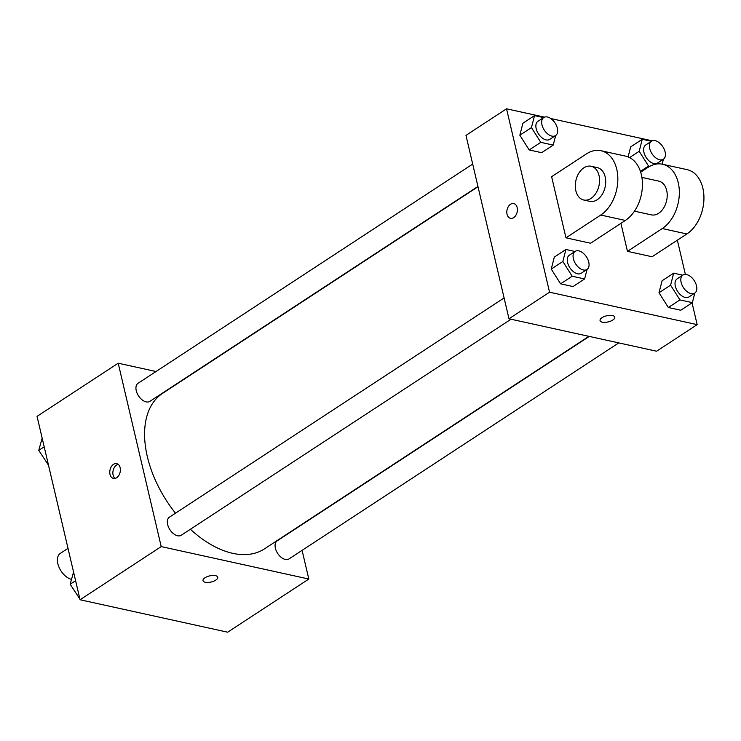 <?xml version="1.0" encoding="UTF-8"?>
<svg xmlns="http://www.w3.org/2000/svg" width="741" height="741" viewBox="0 0 741 741"><rect width="100%" height="100%" fill="white"/><g stroke="black" fill="none" stroke-linecap="round" stroke-linejoin="round"><path stroke-width="1.11" d="M68.005 548.359L60.317 553.397A15.116 9.031 56.8 0 0 57.835 563.679A15.116 9.031 56.8 0 0 71.423 579.342M302.087 550.359L308.821 579.036L227.672 632.193L80.065 599.756L37.05 416.368L118.199 363.201L156.018 371.519M308.821 579.036L161.214 546.599L80.065 599.756M204.998 577.767A7.558 3.159 -13.2 0 1 212.769 575.442A7.558 3.159 -13.2 0 1 217.743 577.23A7.558 3.159 -13.2 0 1 211.102 582.028A7.558 3.159 -13.2 0 1 203.025 580.675A7.558 3.159 -13.2 0 1 204.998 577.767M478.01 186.723L162.566 393.36A92.958 55.519 56.8 0 0 147.329 456.576A92.958 55.519 56.8 0 0 175.497 513.198M190.391 529.259A92.958 55.519 56.8 0 0 264.444 548.877L588.891 336.34M161.214 546.599L118.199 363.201M589.262 336.414L277.171 540.865A10.8 6.447 56.8 0 0 275.393 548.21A10.8 6.447 56.8 0 0 281.274 557.399A10.8 6.447 56.8 0 0 288.999 558.936L618.772 342.907M504.093 297.938L169.411 517.181A10.8 6.447 56.8 0 0 167.642 524.526A10.8 6.447 56.8 0 0 173.524 533.724A10.8 6.447 56.8 0 0 181.249 535.252L511.021 319.223M477.945 186.445L149.849 401.372A10.8 6.447 -123.2 0 1 138.539 395.879A10.8 6.447 -123.2 0 1 138.011 383.31L472.693 164.067M120.144 467.71A7.558 5.178 102.4 0 1 118.81 475.435A7.558 5.178 102.4 0 1 113.447 478.417A7.558 5.178 102.4 0 1 110.02 469.924A7.558 5.178 102.4 0 1 116.698 463.653A7.558 5.178 102.4 0 1 120.144 467.71M115.077 478.408A7.558 5.178 102.4 0 1 113.114 470.609A7.558 5.178 102.4 0 1 118.171 464.348M217.743 577.22A7.558 3.159 -13.2 0 1 211.102 582.018A7.558 3.159 -13.2 0 1 203.025 580.675M692.057 302.856L697.161 324.632L656.591 351.215L508.984 318.778L465.969 135.381L506.538 108.807L544.478 117.143M48.498 465.191L38.764 450.361L42.163 438.144M44.191 446.804L38.764 450.361M79.898 599.061L70.163 584.241L73.563 572.024M75.591 580.685L70.163 584.241M555.667 135.529L553.221 145.088L540.791 142.355L531.445 127.619L534.52 115.615L543.607 117.606M543.746 117.523L537.947 121.311A10.8 6.447 56.8 0 0 536.178 128.656A10.8 6.447 56.8 0 0 542.06 137.854A10.8 6.447 56.8 0 0 549.785 139.382L555.583 135.584A10.8 6.447 56.8 0 0 555.065 123.015A10.8 6.447 56.8 0 0 543.746 117.523A10.8 6.447 56.8 0 0 541.977 124.859A10.8 6.447 56.8 0 0 547.858 134.056A10.8 6.447 56.8 0 0 555.583 135.584M553.221 145.088L541.625 152.683L529.194 149.951L519.849 135.214L522.924 123.201L534.52 115.615M540.791 142.355L529.194 149.951L519.849 135.214L522.924 123.201M531.445 127.619L519.849 135.214M663.427 159.204L662.148 164.169M649.792 166.308L648.542 166.04L639.196 151.294L642.271 139.289L651.367 141.29M651.496 141.198L645.707 144.995A10.8 6.447 56.8 0 0 643.938 152.34A10.8 6.447 56.8 0 0 649.811 161.529A10.8 6.447 56.8 0 0 657.536 163.066L663.334 159.269A10.8 6.447 56.8 0 0 662.815 146.699A10.8 6.447 56.8 0 0 651.496 141.198A10.8 6.447 56.8 0 0 649.727 148.543A10.8 6.447 56.8 0 0 655.609 157.731A10.8 6.447 56.8 0 0 663.334 159.269M648.542 166.04L640.409 171.366M639.196 151.294L629.6 157.583M630.684 146.885L628.109 156.907L630.684 146.885L642.271 139.289M587.067 269.4L584.621 278.959L572.191 276.236L562.845 261.49L565.92 249.485L575.007 251.486M575.146 251.394L569.347 255.191A10.8 6.447 56.8 0 0 567.578 262.536A10.8 6.447 56.8 0 0 573.46 271.725A10.8 6.447 56.8 0 0 581.185 273.262L586.983 269.465A10.8 6.447 56.8 0 0 586.464 256.895A10.8 6.447 56.8 0 0 575.146 251.394A10.8 6.447 56.8 0 0 573.377 258.739A10.8 6.447 56.8 0 0 579.258 267.927A10.8 6.447 56.8 0 0 586.983 269.465M584.621 278.959L573.025 286.554L560.604 283.822L551.248 269.085L554.324 257.081L565.92 249.485M572.191 276.236L560.604 283.822L551.248 269.085L554.324 257.081M562.845 261.49L551.248 269.085M694.826 293.084L692.372 302.643L679.942 299.91L670.596 285.174L673.671 273.17L682.767 275.161M682.906 275.078L677.107 278.875A10.8 6.447 56.8 0 0 675.338 286.211A10.8 6.447 56.8 0 0 681.211 295.409A10.8 6.447 56.8 0 0 688.935 296.937L694.734 293.14A10.8 6.447 56.8 0 0 694.215 280.57A10.8 6.447 56.8 0 0 682.906 275.078A10.8 6.447 56.8 0 0 681.127 282.423A10.8 6.447 56.8 0 0 687.009 291.611A10.8 6.447 56.8 0 0 694.734 293.14M692.372 302.643L680.784 310.238L668.354 307.506L658.999 292.769L662.083 280.765L673.671 273.17M679.942 299.91L668.354 307.506L658.999 292.769L662.083 280.765M670.596 285.174L658.999 292.769M513.735 203.562A7.558 5.178 -77.6 0 0 507.057 209.833A7.558 5.178 -77.6 0 0 510.484 218.326A7.558 5.178 102.4 0 1 507.057 209.833A7.558 5.178 102.4 0 1 513.726 203.562A7.558 5.178 102.4 0 1 517.413 209.786A7.558 5.178 102.4 0 1 513.68 217.632A7.558 5.178 102.4 0 1 510.484 218.326M697.161 324.632L549.553 292.195L508.984 318.778L465.969 135.381M549.553 292.195L506.538 108.807M550.758 118.523L652.237 140.827M677.357 240.186L685.379 274.411M612.492 315.536A7.558 3.159 -13.2 0 1 614.78 317.129A7.558 3.159 -13.2 0 1 608.139 321.937A7.558 3.159 -13.2 0 1 600.062 320.584A7.558 3.159 -13.2 0 1 604.156 316.583A7.558 3.159 -13.2 0 1 612.492 315.536M656.591 351.215L508.984 318.778M600.062 320.584A7.558 3.159 166.8 0 0 608.139 321.927A7.558 3.159 166.8 0 0 614.78 317.129M680.784 310.238L668.354 307.506M541.625 152.683L529.194 149.951M573.025 286.554L560.604 283.822M640.678 172.171L647.912 167.429A34.558 23.656 102.4 0 1 662.5 164.243L687.102 169.652A34.558 23.656 102.4 0 1 703.95 198.097A34.558 23.656 102.4 0 1 686.851 233.961L652.071 256.747L627.47 251.338L620.912 223.356M600.997 150.729L625.599 156.129A34.558 23.656 -77.6 0 1 642.447 184.583A34.558 23.656 -77.6 0 1 625.348 220.447L590.568 243.233L565.967 237.824L551.628 176.691L586.409 153.915A34.558 23.656 102.4 0 1 600.997 150.729A34.558 23.656 102.4 0 1 617.846 179.174A34.558 23.656 102.4 0 1 600.747 215.038L565.967 237.824M641.901 177.405L658.786 181.119A17.275 11.828 102.4 0 1 666.678 190.4A17.275 11.828 102.4 0 1 663.612 208.045A17.275 11.828 102.4 0 1 651.376 214.871L634.481 211.157M662.5 164.243A34.558 23.656 102.4 0 1 679.349 192.697A34.558 23.656 102.4 0 1 662.25 228.561L627.47 251.338M591.133 166.253L597.283 167.605A17.275 11.828 102.4 0 1 605.175 176.886A17.275 11.828 102.4 0 1 602.109 194.522A17.275 11.828 102.4 0 1 589.873 201.348L583.723 200.005A17.275 11.828 102.4 0 1 575.877 180.591A17.275 11.828 102.4 0 1 591.133 166.253A17.275 11.828 102.4 0 1 599.024 175.534A17.275 11.828 102.4 0 1 595.959 193.169A17.275 11.828 102.4 0 1 583.723 200.005M625.348 220.447L600.747 215.038M686.851 233.961L662.25 228.561"/></g></svg>
